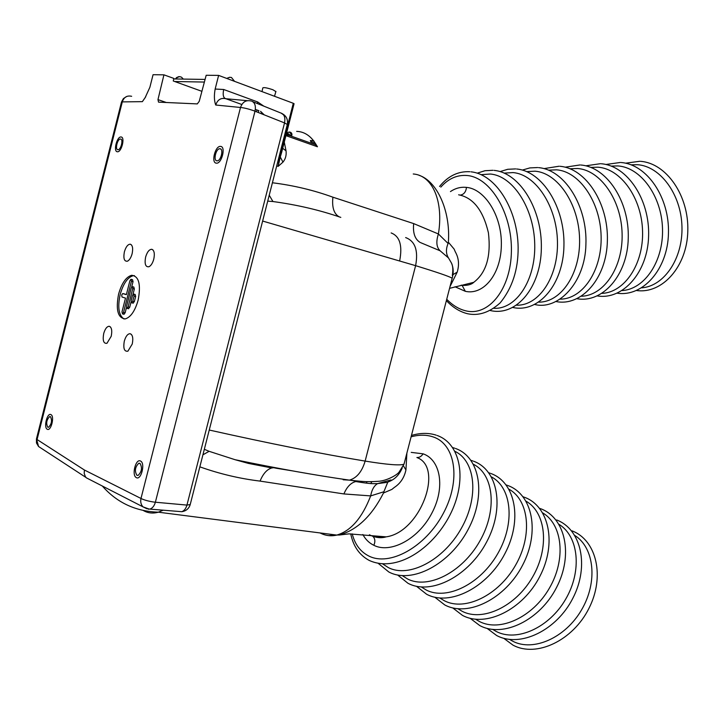 <?xml version="1.0" encoding="UTF-8"?>
<svg xmlns="http://www.w3.org/2000/svg" width="724" height="724" viewBox="0 0 724 724"><rect width="100%" height="100%" fill="white"/><g stroke="black" fill="none" stroke-linecap="round" stroke-linejoin="round"><path stroke-width="1.09" d="M120.546 139.035C123.56 139.044 121.035 149.805 118.039 149.705L117.858 149.696C114.854 149.633 117.397 138.918 120.392 139.026L120.546 139.035M117.333 151.75C113.062 151.615 116.944 136.239 121.062 136.981C125.397 137.017 121.46 152.601 117.333 151.75C113.062 151.615 116.944 136.239 121.062 136.981C125.397 137.017 121.46 152.601 117.333 151.75M219.978 148.737C223.816 148.782 221.037 160.873 217.2 160.837L216.901 160.828C213.091 160.71 215.897 148.673 219.725 148.728L219.978 148.737M216.313 163.153C210.829 162.927 215.254 145.506 220.576 146.411C226.141 146.51 221.635 164.203 216.313 163.153C210.829 162.927 215.254 145.506 220.576 146.411C226.141 146.51 221.635 164.203 216.313 163.153M139.958 463.351C142.456 467.604 141.841 471.632 138.112 475.415L136.917 475.315C134.438 471.016 135.071 466.998 138.8 463.26L139.958 463.351M136.329 477.614C131.388 475.369 135.768 458.147 140.547 461.052C145.56 463.188 141.108 480.682 136.329 477.614C131.388 475.369 135.768 458.147 140.547 461.052C145.56 463.188 141.108 480.682 136.329 477.614M50.436 416.653C52.318 420.463 51.685 424.011 48.535 427.296L47.766 427.214C45.893 423.368 46.535 419.82 49.684 416.572L50.436 416.653M47.25 429.242C43.395 427.54 47.241 412.318 50.942 414.617C54.861 416.237 50.961 431.676 47.25 429.242C43.395 427.54 47.241 412.318 50.942 414.617C54.861 416.237 50.961 431.676 47.25 429.242M118.591 294.107C115.623 309.854 117.849 318.117 125.27 318.904C130.754 317.184 135.044 310.931 138.148 300.125C141.071 284.423 138.908 276.143 131.65 275.283C126.048 276.939 121.695 283.211 118.591 294.107M134.411 275.627L133.243 275.681C127.632 277.328 123.279 283.6 120.166 294.487C117.478 307.275 118.763 315.438 124.03 318.994M121.686 295.066L122.012 297.021L125.496 298.098L121.994 311.926L122.528 313.926L123.542 312.442L131.442 281.247L130.935 279.283L129.877 280.803L126.374 294.641L122.709 293.564L121.686 295.066M103.704 333.529C102.5 340.561 103.586 343.81 106.971 343.285L111.206 336.289C112.329 330.587 111.668 327.248 109.224 326.271C106.926 326.406 105.089 328.823 103.704 333.529M124.311 341.122C123.08 348.443 124.284 351.792 127.913 351.167L132.239 344.045C133.397 338.153 132.673 334.696 130.067 333.692C127.65 333.818 125.732 336.298 124.311 341.122M145.605 257.111C144.393 264.043 145.533 267.247 149.008 266.74C151.09 265.608 152.683 263.074 153.778 259.138C154.891 253.626 154.248 250.35 151.832 249.291C149.244 249.318 147.171 251.925 145.605 257.111M124.383 251.834C123.198 258.495 124.229 261.617 127.478 261.192C129.478 260.115 131.026 257.635 132.112 253.753C133.198 248.404 132.61 245.219 130.329 244.205C127.877 244.25 125.895 246.793 124.383 251.834M452.002 278.894L452.183 278.215C449.269 276.432 437.079 272.251 415.612 265.663L262.631 221.046M340.805 217.39C319.646 210.078 297.03 204.792 272.939 201.534L267.717 201.118M367.177 481.632L366.253 483.125M369.412 534.764L370.525 535.335M320.623 533.235L320.044 532.936L320.623 533.235C325.8 535.769 331.176 536.384 336.769 535.081C350.841 531.018 362.145 517.959 370.67 495.904L343.909 493.94C346.859 486.935 350.814 482.799 355.792 481.541C370.1 483.913 372.154 483.713 377.593 483.623L391.014 479.931M411.232 452.382L423.133 453.839C440.382 459.677 445.749 487.288 431.73 513.397C417.965 539.778 390.046 553.697 373.856 545.299L373.846 545.299C369.131 542.991 365.466 539.398 362.86 534.511M370.534 535.335C375.086 537.48 380.29 537.986 386.163 536.855C420.354 532.221 444.129 467.387 416.933 457.532M413.25 173.977C432.681 175.371 443.749 201.67 438.4 233.97L448.102 243.481L448.373 242.232L454.111 249.065L455.287 251.807C458.79 257.97 459.423 264.749 457.188 272.143L450.011 286.586M448.373 242.232C450.699 210.838 436.898 181 419.042 175.308M449.559 288.342L473.758 282.324C486.275 272.776 491.162 256.278 488.419 232.82C483.134 210.313 473.206 197.643 458.627 194.801M450.446 191.588C455.414 188.195 460.754 186.801 466.473 187.389C484.6 188.819 502.175 215.725 501.343 245.4C500.872 275.039 483.008 295.446 465.324 291.31L455.016 286.767M466.473 187.389L466.482 187.398C465.921 191.96 463.876 194.512 460.337 195.073M180.891 511.624L181.787 511.696C184.222 510.773 185.941 508.565 186.946 505.09L284.532 122.917L255.002 111.197L155.379 502.221L186.946 505.09L190.222 504.547M315.076 142.945L317.456 146.773L316.107 145.325M286.143 134.791L286.532 135.84L286.089 135.008M317.456 146.773L286.532 135.84M406.879 453.134L405.947 469.93C404.282 477.65 400.39 483.496 394.272 487.469L391.892 489.397L383.494 492.981L383.856 491.768L370.67 495.904C371.81 489.741 374.118 485.65 377.593 483.623L387.747 482.284L390.688 480.084M383.494 492.981C371.846 515.886 357.24 529.859 339.674 534.891L328.533 535.606M343.909 493.94L260.07 481.098C239.771 478.654 219.698 473.903 199.851 466.844M202.919 454.826L209.118 451.314L235.128 459.722L276.387 468.265L292.297 470.844M260.07 481.098C263.056 473.722 266.975 469.342 271.808 467.957L273.437 467.749M405.947 469.93L403.349 465.776M383.856 491.768L387.747 482.284M209.254 430.038C269.916 443.595 321.881 453.948 365.14 461.088C387.295 464.681 400.254 465.704 404.019 464.165L404.463 462.446M452.319 275.437C453.206 269.898 452.907 265.744 451.423 262.966C453.486 267.654 453.74 272.731 452.183 278.215L404.019 464.165L399.105 472.075C396.734 475.36 385.919 481.116 377.847 481.333C365.629 482.193 360.199 481.234 349.411 480.139L349.411 480.139C356.769 478.021 362.009 471.668 365.14 461.088L415.612 265.663C418.445 250.504 415.123 241.137 405.639 237.572M457.188 272.143L452.998 274.613M451.423 262.966L448.482 257.925L440.129 250.803L420.635 242.658M448.102 243.481C445.785 249.065 445.912 253.88 448.482 257.925M272.405 182.765C293.528 185.389 313.691 190.204 332.904 197.19L413.676 223.598L438.4 233.97C435.893 241.735 436.472 247.355 440.129 250.803M413.676 223.598C412.752 232.956 414.897 239.228 420.101 242.413M332.904 197.19C331.809 207.453 333.972 214.042 339.393 216.956M269.228 195.208L272.939 201.534M276.713 165.914L278.143 166.384L280.288 156.99L282.966 162.131L278.143 166.384L279.645 156.737L293.292 103.288L294.071 103.758M201.905 91.333L173.271 80.988L173.823 78.418L163.932 74.834L157.968 99.604L166.267 102.491M157.968 99.604L158.538 102.147L197.29 103.903L199.227 101.342L206.186 75.269L218.621 75.396L293.292 103.288M145.705 96.799L142.357 101.659L145.126 97.704L149.877 87.287L153.054 74.717L163.932 74.834M294.08 103.713L281.717 152.112L280.288 156.99L279.102 156.547M282.695 148.302L286.034 150.836C286.568 155.208 285.546 158.972 282.966 162.131M258.558 110.564L258.45 112.573M284.27 142.121L286.034 150.836M204.331 449.296L209.118 451.314M90.084 479.741L86.328 477.822L85.323 476.573L84.192 473.351L84.418 470.021L140.99 498.474L240.504 107.478L215.716 105.016C214.168 100.727 213.987 95.396 215.155 89.034L223.698 89.495C222.585 94.889 223.309 97.966 225.879 98.726C220.956 97.586 217.571 99.686 215.716 105.016M264.242 114.872L260.549 111.315L263.111 114.419M223.698 89.495L257.654 101.948L257.328 103.523M258.902 110.681L255.337 109.396M218.621 75.396L215.155 89.034M287.238 124.7L287.292 124.492C288.179 119.179 286.152 115.406 281.211 113.17L283.591 114.863M123.813 314.225L125.134 312.813L126.456 307.6M126.401 294.541L124.428 293.944M131.659 287.066L133.035 281.645L132.519 279.681L131.234 279.355M131.153 300.795L131.687 302.795L132.736 301.284L134.058 296.044L133.524 294.053L132.474 295.564L131.153 300.795M132.972 303.103L134.329 301.664L135.66 296.433L135.126 294.433L133.84 294.125M126.555 306.388L127.089 308.388L128.121 306.886L132.745 288.623L132.22 286.641L131.171 288.152L126.555 306.388M128.374 308.686L129.714 307.257L131.053 301.989M132.954 294.487L134.338 289.012L133.813 287.03L132.528 286.713M257.011 110.003L256.486 111.786M205.082 79.423L173.715 78.943M204.376 82.056L174.728 81.513M174.439 78.952L177.389 78.997M234.576 81.36L231.454 77.477L229.589 77.296L226.766 78.382L229.843 77.26M183.317 79.088L181.57 77.224L179.787 76.626L176.348 77.685L178.873 76.608L175.516 78.69M275.88 91.586L272.894 89.749C267.21 87.857 263.853 87.233 262.821 87.885L262.016 91.604M296.65 131.361C303.139 131.614 308.686 134.637 313.302 140.429M314.325 141.823L316.307 145.026L315.954 145.56L315.483 144.728M316.307 145.026L288.197 135.062L286.722 132.537M288.197 135.062L287.844 135.614L286.523 133.325M312.27 141.062L311.564 140.737M313.51 140.737L310.37 140.537L310.849 141.85L314.361 143.081M314.325 143.225L313.945 141.044L312.27 141.071M313.347 140.456L311.22 140.999M288.65 132.13L287.871 132.546C287.754 133.732 288.966 134.691 291.491 135.442L291.926 135.117M288.731 132.103L290.451 132.51L291.609 134.573L289.319 132.021M251.834 101.188C254.948 102.718 256.006 106.057 255.002 111.197L253.518 110.636C248.305 108.844 243.97 107.795 240.504 107.478C242.54 101.939 246.069 99.785 251.11 101.007M146.972 508.8L143.017 506.872C140.954 504.646 140.275 501.85 140.99 498.474C144.112 500.022 148.384 501.216 153.805 502.049L155.379 502.221C154.357 505.786 152.619 508.049 150.176 508.999L148.176 509.189M41.512 448.428L38.553 446.5L36.481 438.834L121.478 102.093L122.302 101.885L37.069 439.54L84.418 470.021M399.666 260.83C402.625 245.536 399.784 236.241 391.141 232.938M416.888 457.487C419.341 457.668 421.404 456.446 423.097 453.83M372.724 536.222L372.806 536.285C375.104 538.511 375.448 541.516 373.856 545.299M411.105 436.816C419.142 434.617 426.517 434.662 433.214 436.952C455.496 444.21 461.269 480.139 443.224 513.56C425.504 547.127 389.458 566.856 368.616 555.914C360.326 551.625 354.869 544.285 352.235 533.887M455.007 451.378C475.505 461.152 479.279 496.99 461.152 528.665C443.296 560.485 408.734 578.259 388.317 567.58L382.824 564.023M473.487 464.319C493.822 474.519 497.605 510.139 479.741 541.244C462.156 572.485 427.956 589.644 407.494 578.929L402.363 575.671M491.487 476.935C511.651 487.533 515.452 522.927 497.85 553.471C480.501 584.15 446.663 600.73 426.174 589.988L421.395 587.01M509.026 489.234C529.027 500.203 532.837 535.353 515.479 565.354C498.374 595.499 464.88 611.527 444.373 600.757L439.939 598.051M526.113 501.225C545.95 512.538 549.778 547.444 532.647 576.919C515.778 606.54 482.627 622.043 462.102 611.255L458.021 608.803M542.774 512.936C562.457 524.565 566.277 559.209 549.38 588.178C532.728 617.291 499.913 632.287 479.388 621.491L475.659 619.282M559.028 524.357C578.548 536.276 582.368 570.666 565.688 599.146C549.254 627.762 516.764 642.279 496.248 631.464L492.863 629.491M574.874 535.507C594.241 547.697 598.06 581.824 581.589 609.816C565.372 637.953 533.199 652.016 512.692 641.202L509.642 639.446M461.215 285.129L462.048 285.428C467.577 285.582 471.478 284.541 473.768 282.324L473.768 282.324M462.147 285.473L465.324 291.31M446.726 299.265C452.636 305.383 459.034 309.248 465.921 310.858C488.664 316.506 510.918 289.22 511.397 251.255C512.23 213.345 490.447 177.28 467.061 175.507C457.125 174.728 448.373 178.602 440.826 187.109M493.931 308.324C516.049 309.474 535.624 280.568 534.737 244.477C534.14 208.403 512.909 175.751 490.32 174.032L481.152 174.647M516.674 305.202C538.864 305.863 558.367 277.12 557.453 241.644C556.828 206.186 535.624 174.267 512.972 172.593L504.23 173.108M538.828 302.152C561.082 302.361 580.512 273.79 579.58 238.911C578.919 204.041 557.751 172.819 535.036 171.19L526.728 171.615M560.439 299.157C582.73 298.958 602.087 270.568 601.119 236.259C600.431 201.96 579.3 171.407 556.548 169.823L548.656 170.167M581.508 296.234C603.834 295.636 623.102 267.437 622.106 233.689C621.382 199.951 600.305 170.04 577.517 168.493L570.041 168.764M602.069 293.374C624.423 292.415 643.591 264.405 642.559 231.2C641.808 197.996 620.776 168.701 597.97 167.199L590.902 167.407M622.124 290.577C644.496 289.265 663.564 261.454 662.505 228.775C661.709 196.095 640.74 167.398 617.925 165.932L611.255 166.086M641.708 287.844C664.08 286.206 683.04 258.604 681.954 226.431C681.121 194.258 660.216 166.122 637.401 164.701L631.12 164.81M350.461 480.265L360.525 481.894M163.027 510.275L158.339 512.185C152.918 513.723 147.895 513.162 143.271 510.483M343.158 479.768L349.411 480.139C316.578 475.487 278.478 468.681 235.128 459.722L248.404 463.405L271.808 467.957M142.357 101.659L122.302 101.885C123.931 97.125 127.053 95.269 131.65 96.301M257.654 101.948L263.789 106.129M241.816 104.5L225.879 98.726L247.327 100.672M86.328 477.822L143.017 506.872L149.144 509.053L181.787 511.696C186.005 511.054 188.792 508.755 190.15 504.818L287.292 124.492L284.532 122.917C285.537 117.388 284.224 114.057 280.604 112.917L252.848 101.713M123.542 312.442L125.134 312.813M122.89 293.573L124.474 293.962M131.442 281.247L133.035 281.645M132.736 301.284L134.329 301.664M134.058 296.044L135.66 296.433M128.121 306.886L129.714 307.257M132.745 288.623L134.338 289.012M121.098 139.252L120.392 139.026M220.82 149.09L219.725 148.728M140.139 463.469L138.8 463.26M50.535 416.716L49.684 416.572M372.806 536.285C377.675 537.941 382.127 538.131 386.163 536.855L348.941 533.86L338.832 535.081M350.742 533.869C353.222 546.195 359.339 555.027 369.095 560.367C396.046 572.901 432.074 549.516 449.776 515.361C467.623 480.917 461.26 443.893 437.133 435.477M378.371 563.489L388.779 571.96C411.992 584.422 450.093 564.068 468.129 529.497C486.564 495.107 480.13 457.161 455.559 448.5M397.684 575.046L407.938 583.254C431.214 595.761 469.089 575.87 486.79 541.697C504.89 507.705 498.085 469.957 473.496 461.188M416.508 586.295L426.599 594.241C449.93 606.793 487.569 587.363 504.945 553.57C522.728 519.968 515.588 482.428 490.981 473.541M434.843 597.246L444.78 604.956C468.156 617.536 505.569 598.54 522.628 565.127C540.095 531.905 532.629 494.583 508.022 485.587M452.717 607.907L462.491 615.391C485.904 628.007 523.09 609.427 539.842 576.385C557 543.534 549.245 506.42 524.638 497.334M470.138 618.296L479.768 625.563C503.207 638.206 540.149 620.034 556.611 587.354C573.48 554.874 565.444 517.977 540.837 508.782M487.134 628.414L496.61 635.491C520.067 648.152 556.774 630.36 572.956 598.042C589.535 565.915 581.236 529.235 556.647 519.959M503.714 638.278L513.035 645.165C536.511 657.845 572.983 640.432 588.884 608.468C605.192 576.684 596.648 540.222 572.069 530.864M469.795 171.715C458.075 171.145 447.993 176.068 439.549 186.475M446.382 300.596C452.717 307.392 459.749 311.763 467.469 313.718C478.609 316.107 489.514 312.487 500.184 302.867C512.266 288.016 518.257 269.636 518.14 247.717C517.778 209.408 495.795 174.249 470.935 171.823M492.999 170.294L484.98 170.719L477.234 173.163M515.606 168.9L507.714 169.298L500.076 171.588M537.633 167.552L529.859 167.914L522.33 170.077M559.091 166.23L544.023 168.611M580.024 164.945L565.173 167.19M600.431 163.696L585.797 165.814M620.341 162.475L605.916 164.484M639.772 161.28L625.554 163.19M640.496 161.334C666.578 163.135 689.076 195.978 687.8 231.264C687.004 266.541 662.243 294.197 636.568 290.514M621.101 162.529C647.184 164.402 669.7 197.779 668.451 233.535C667.682 269.292 642.876 297.184 617.21 293.193M601.237 163.76C627.301 165.696 649.835 199.634 648.604 235.879C647.871 272.124 623.029 300.243 597.372 295.926M580.874 165.018C606.911 167.027 629.455 201.543 628.251 238.296C627.554 275.039 602.667 303.392 577.046 298.722M559.996 166.303C586.006 168.393 608.549 203.516 607.373 240.793C606.712 278.043 581.788 306.623 556.204 301.582M538.584 167.633C564.829 169.805 587.508 206.322 585.906 244.468C585.173 282.822 558.041 310.433 534.828 304.505M516.619 168.991C542.466 171.253 564.964 207.471 563.942 245.753C563.399 283.944 538.918 313.257 512.891 307.492M494.076 170.384C519.832 172.737 542.285 209.544 541.344 248.35C540.873 287.03 516.619 316.723 490.383 310.551M102.319 486.021C116.944 502.691 135.614 511.416 158.339 512.185L336.769 535.081L339.674 534.891M539.597 508.329L540.158 508.529M523.108 496.782L523.923 497.062M506.194 484.944L507.262 485.306M488.836 472.808L490.175 473.252M471.016 460.364L472.645 460.88M452.708 447.595L454.654 448.183M411.458 435.441C420.309 432.825 428.545 432.735 436.174 435.142M371.892 481.668L370.724 483.541M388.091 481.94C394.526 479.722 399.25 475.044 402.254 467.885M126.691 96.464L123.397 98.582L121.505 101.984M36.435 438.979L36.49 443.007L38.553 446.5L86.002 477.478M131.451 244.884L130.329 244.205M153.072 250.042L151.832 249.291M131.415 334.425L130.067 333.692M110.446 326.94L109.224 326.271M122.528 313.926L124.121 314.297M131.687 302.795L133.288 303.175M127.089 308.388L128.682 308.759M133.243 275.681L131.65 275.283M274.514 96.274L275.935 91.414M291.89 135.27C292.134 133.37 291.31 132.284 289.41 132.012"/></g></svg>

